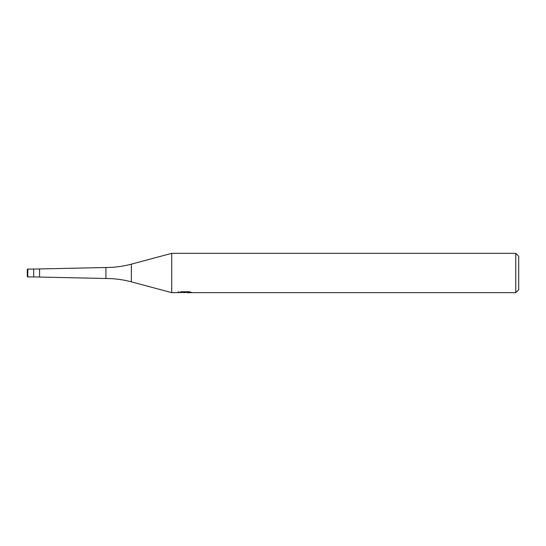 <?xml version="1.0" encoding="UTF-8"?>
<svg xmlns="http://www.w3.org/2000/svg" width="546" height="546" viewBox="0 0 546 546"><rect width="100%" height="100%" fill="white"/><g stroke="black" fill="none" stroke-linecap="round" stroke-linejoin="round"><path stroke-width="0.82" d="M178.269 291.632L178.132 292.656L171.717 292.656L131.361 281.845A98.28 98.28 0 0 0 105.924 278.494L33.688 276.931L33.688 269.069L105.924 267.506A98.28 98.28 0 0 0 131.361 264.155L171.717 253.344L515.752 253.344L518.7 256.292L518.7 289.708L515.752 292.656L186.903 292.656L186.828 291.769M39.585 276.931L39.585 269.069M105.924 278.494L105.924 267.506M171.717 292.656L171.717 253.344M186.828 292.349L182.535 292.465M184.821 292.656L183.886 292.656M515.752 292.656L515.752 253.344M178.269 292.615L185.606 292.281L179.32 292.281L181.368 291.769L189.121 291.769L191.366 292.342L186.828 292.642M185.606 291.769L185.606 292.281M27.791 269.069A0.491 0.491 0 0 0 27.3 269.56L27.3 276.44A0.491 0.491 0 0 0 27.791 276.931L27.791 269.069L33.688 269.069L33.688 276.931L27.791 276.931M27.3 276.44L27.3 269.56M131.361 281.845L131.361 264.155"/></g></svg>
